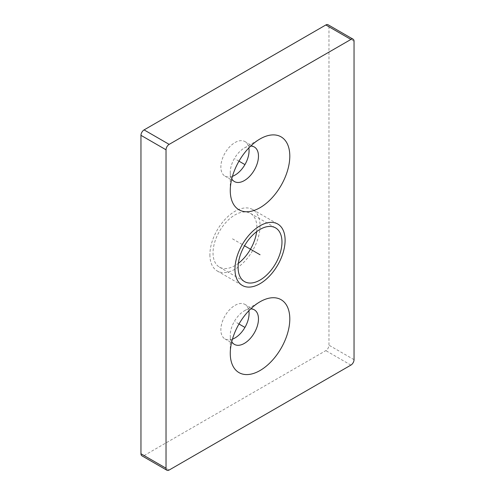 <?xml version="1.0" encoding="UTF-8"?>
<svg xmlns="http://www.w3.org/2000/svg" width="495" height="495" viewBox="0 0 495 495"><rect width="100%" height="100%" fill="white"/><g stroke="black" fill="none" stroke-linecap="round" stroke-linejoin="round"><path stroke-width="0.37" stroke-dasharray="2.48 1.86" d="M169.16 470.033L144.088 455.555A4.43 2.562 -60 0 1 141.873 455.777M144.088 455.555L325.84 350.627A4.43 2.562 -60 0 0 328.971 345.201L328.971 26.78A4.43 2.562 -60 0 0 328.055 24.75M232.452 176.325A19.942 11.515 -60 0 1 224.996 176.121A19.942 11.515 -60 0 1 220.863 166.988A19.942 11.515 -60 0 1 229.569 146.922A19.942 11.515 -60 0 1 244.938 141.576A19.942 11.515 -60 0 1 248.843 147.931M256.639 231.679A31.024 17.913 120 0 0 256.899 227.601A31.024 17.913 120 0 0 250.476 213.401A31.024 17.913 120 0 0 226.574 221.71A31.024 17.913 120 0 0 213.029 252.926A31.024 17.913 120 0 0 219.452 267.127A31.024 17.913 120 0 0 238.361 263.321M232.452 339.149A19.942 11.515 -60 0 1 224.996 338.945A19.942 11.515 -60 0 1 220.863 329.818A19.942 11.515 -60 0 1 229.569 309.752A19.942 11.515 -60 0 1 244.938 304.406A19.942 11.515 -60 0 1 248.843 310.761M231.765 341.692A19.942 11.515 -60 0 1 230.268 335.245A19.942 11.515 -60 0 1 244.369 310.823A19.942 11.515 -60 0 1 250.699 308.899M230.268 353.337L230.268 335.245M230.268 190.507L230.268 172.421A19.942 11.515 -60 0 1 244.369 147.993A19.942 11.515 -60 0 1 250.699 146.075M231.765 178.862A19.942 11.515 -60 0 1 230.268 172.421M209.899 254.739A35.454 20.468 120 0 0 217.237 270.969A35.454 20.468 120 0 0 244.561 261.465A35.454 20.468 120 0 0 260.036 225.788A35.454 20.468 120 0 0 252.691 209.558A35.454 20.468 120 0 0 225.374 219.056A35.454 20.468 120 0 0 209.899 254.739M238.986 323.996L234.964 321.676M238.986 161.172L234.964 158.852M232.458 238.819L244.524 245.78M354.043 41.252L328.971 26.78M354.043 359.673L328.971 345.201M350.912 365.1L325.84 350.627M254.337 309.833L244.938 304.406M234.395 344.378L224.996 338.945M244.369 310.823L260.036 301.777M244.369 147.993L260.036 138.947M234.395 181.547L224.996 176.121M254.337 147.009L244.938 141.576M219.452 267.127L244.524 281.599M250.476 213.401L275.548 227.873M217.237 270.969L242.309 285.442M252.691 209.558L277.763 224.031"/><path stroke-width="0.74" d="M166.029 149.799L140.957 135.327A4.43 2.562 -60 0 1 144.088 129.9L325.84 24.967A4.43 2.562 -60 0 1 328.055 24.75L353.127 39.223A4.43 2.562 120 0 0 350.912 39.445L169.16 144.373A4.43 2.562 120 0 0 166.029 149.799L166.029 468.221A4.43 2.562 120 0 0 166.945 470.25A4.43 2.562 120 0 0 169.16 470.033L350.912 365.1A4.43 2.562 120 0 0 354.043 359.673L354.043 41.252A4.43 2.562 120 0 0 353.127 39.223M140.957 135.327L140.957 453.748A4.43 2.562 -60 0 0 141.873 455.777L166.945 470.25M248.843 147.931A19.942 11.515 -60 0 1 249.065 150.709A19.942 11.515 -60 0 1 232.452 176.325M238.361 263.321A31.024 17.913 120 0 0 256.639 231.679M248.843 310.761A19.942 11.515 -60 0 1 249.065 313.533A19.942 11.515 -60 0 1 232.452 339.149M250.699 308.899A19.942 11.515 -60 0 1 254.337 309.833A19.942 11.515 -60 0 1 258.47 318.966A19.942 11.515 -60 0 1 249.765 339.032A19.942 11.515 -60 0 1 234.395 344.378A19.942 11.515 -60 0 1 231.765 341.692M289.804 318.966A42.1 24.305 -60 0 1 260.036 370.526A42.1 24.305 -60 0 1 230.268 353.337A42.1 24.305 -60 0 1 260.036 301.777A42.1 24.305 -60 0 1 289.804 318.966M230.268 190.507A42.1 24.305 -60 0 1 260.036 138.947A42.1 24.305 -60 0 1 289.804 156.135A42.1 24.305 -60 0 1 260.036 207.696A42.1 24.305 -60 0 1 230.268 190.507M238.101 267.399A31.024 17.913 120 0 0 244.524 281.599A31.024 17.913 120 0 0 268.426 273.29A31.024 17.913 120 0 0 281.971 242.074A31.024 17.913 120 0 0 275.548 227.873A31.024 17.913 120 0 0 251.639 236.183A31.024 17.913 120 0 0 238.101 267.399M250.699 146.075A19.942 11.515 -60 0 1 254.337 147.009A19.942 11.515 -60 0 1 258.47 156.135A19.942 11.515 -60 0 1 249.765 176.208A19.942 11.515 -60 0 1 234.395 181.547A19.942 11.515 -60 0 1 231.765 178.862M285.101 240.261A35.454 20.468 -60 0 1 269.627 275.944A35.454 20.468 -60 0 1 242.309 285.442A35.454 20.468 -60 0 1 234.964 269.212A35.454 20.468 -60 0 1 250.439 233.535A35.454 20.468 -60 0 1 277.763 224.031A35.454 20.468 -60 0 1 285.101 240.261M244.369 327.102L238.986 323.996M244.369 164.278L238.986 161.172M244.524 245.78L260.036 254.739M169.16 144.373L144.088 129.9M350.912 39.445L325.84 24.967M166.029 468.221L140.957 453.748"/></g></svg>
